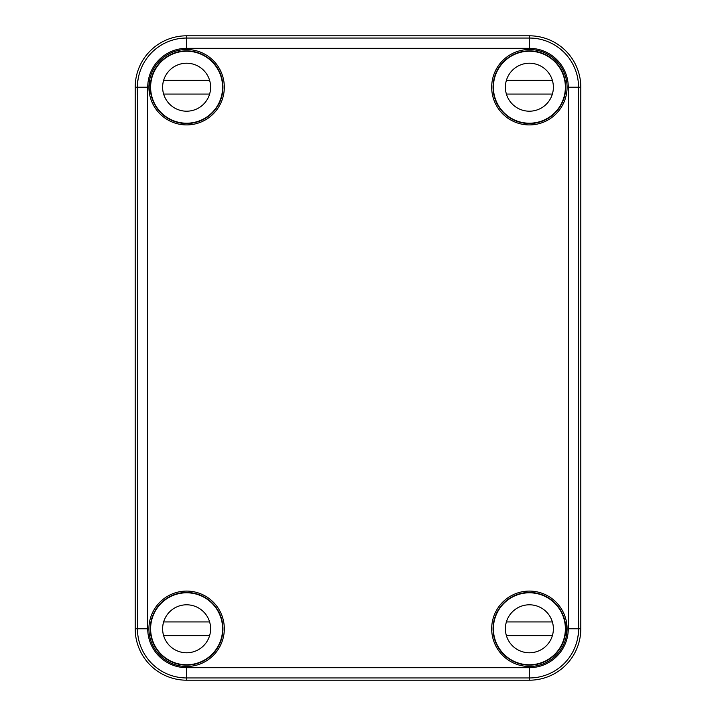 <?xml version="1.0" encoding="UTF-8"?>
<svg xmlns="http://www.w3.org/2000/svg" width="716" height="716" viewBox="0 0 716 716"><rect width="100%" height="100%" fill="white"/><g stroke="black" fill="none" stroke-linecap="round" stroke-linejoin="round"><path stroke-width="1.07" d="M149.465 92.641L149.805 94.754C148.91 95.228 148.91 79.199 149.805 79.673L149.08 87.218L149.465 92.641M529.384 35.8L529.384 38.046L186.616 38.046A49.171 49.171 0 0 0 137.445 87.218L137.445 87.218C138.009 77.489 137.964 77.489 137.293 87.218C137.964 77.489 138.009 77.489 137.418 87.218L137.356 94.754L137.293 87.218L135.199 87.218A51.418 51.418 0 0 1 186.616 35.8L186.616 48.33A38.888 38.888 0 0 0 147.729 87.218L147.729 628.782A38.888 38.888 0 0 0 186.616 667.67L186.616 680.2L529.384 680.2A51.418 51.418 0 0 0 580.801 628.782L580.801 87.218A51.418 51.418 0 0 0 529.384 35.8L186.616 35.8M568.271 87.218L578.555 87.218A49.171 49.171 0 0 0 529.384 38.046L529.384 48.33A38.888 38.888 0 0 1 568.271 87.218L568.271 628.782A38.888 38.888 0 0 1 529.384 667.67L529.384 677.954A49.171 49.171 0 0 0 578.555 628.782C577.991 638.511 578.036 638.511 578.707 628.782L580.801 628.782M580.801 87.218L578.555 87.218L578.555 628.782C577.991 638.511 578.036 638.511 578.707 628.782L578.644 621.246L578.582 628.782L568.271 628.782M148.91 628.782A37.706 37.706 0 0 1 202.879 594.772A37.706 37.706 0 0 1 210.298 658.129A37.706 37.706 0 0 1 148.91 628.782M148.91 87.218A37.706 37.706 0 0 1 210.298 57.871A37.706 37.706 0 0 1 202.879 121.228A37.706 37.706 0 0 1 148.91 87.218M491.677 628.782A37.706 37.706 0 0 1 528.175 591.103A37.706 37.706 0 0 1 567.009 626.375A37.706 37.706 0 0 1 530.592 666.471A37.706 37.706 0 0 1 491.677 628.782M491.677 87.218A37.706 37.706 0 0 1 530.592 49.529A37.706 37.706 0 0 1 567.009 89.625A37.706 37.706 0 0 1 528.175 124.897A37.706 37.706 0 0 1 491.677 87.218M135.199 87.218L135.199 628.782A51.418 51.418 0 0 0 186.616 680.2M506.069 59.795L506.57 58.936A36.337 36.337 0 0 0 503.688 112.904A36.337 36.337 0 0 0 557.657 110.031L556.797 110.532M527.379 51.283L527.057 50.952A36.337 36.337 0 0 1 565.64 89.536L565.318 89.214M188.621 664.717L188.943 665.048A36.337 36.337 0 0 1 150.36 626.464L150.682 626.786M150.36 626.464A36.337 36.337 0 0 1 212.312 603.096A36.337 36.337 0 0 1 188.943 665.048M566.92 628.782L566.195 621.246L566.929 626.375L566.195 636.327L566.92 628.782M159.203 110.532L158.343 110.031A36.337 36.337 0 0 0 212.312 112.904A36.337 36.337 0 0 0 209.43 58.936L209.931 59.795M556.797 605.467L557.657 605.969A36.337 36.337 0 0 1 565.64 626.464L565.318 626.786M527.379 664.717L527.057 665.048A36.337 36.337 0 0 1 506.57 657.064L506.069 656.205M209.931 656.205L209.43 657.064M158.343 605.969L159.203 605.467M150.682 89.214L150.36 89.536A36.337 36.337 0 0 1 188.943 50.952L188.621 51.283M506.57 657.064A36.337 36.337 0 0 1 503.688 603.096A36.337 36.337 0 0 1 557.657 605.969M527.057 665.048A36.337 36.337 0 0 0 565.64 626.464M222.604 87.218A35.988 35.988 0 0 1 168.618 118.382A35.988 35.988 0 0 1 168.618 56.045A35.988 35.988 0 0 1 222.604 87.218M151.658 95.783A35.988 35.988 0 0 0 221.575 95.783M210.611 87.218A23.995 23.995 0 0 1 174.623 107.991A23.995 23.995 0 0 1 174.623 66.436A23.995 23.995 0 0 1 210.611 87.218M209.609 94.073L163.624 94.073A23.995 23.995 0 0 1 163.624 80.362L209.609 80.362M565.372 87.218A35.988 35.988 0 0 1 511.385 118.382A35.988 35.988 0 0 1 511.385 56.045A35.988 35.988 0 0 1 565.372 87.218M494.425 95.783A35.988 35.988 0 0 0 564.342 95.783M553.378 87.218A23.995 23.995 0 0 1 517.391 107.991A23.995 23.995 0 0 1 517.391 66.436A23.995 23.995 0 0 1 553.378 87.218M552.376 94.073L506.391 94.073A23.995 23.995 0 0 1 506.391 80.362L552.376 80.362M222.604 628.782A35.988 35.988 0 0 1 168.618 659.955A35.988 35.988 0 0 1 168.618 597.618A35.988 35.988 0 0 1 222.604 628.782M151.658 637.356A35.988 35.988 0 0 0 221.575 637.356M210.611 628.782A23.995 23.995 0 0 1 174.623 649.564A23.995 23.995 0 0 1 174.623 608.009A23.995 23.995 0 0 1 210.611 628.782M209.609 635.638L163.624 635.638A23.995 23.995 0 0 1 163.624 621.927L209.609 621.927M565.372 628.782A35.988 35.988 0 0 1 511.385 659.955A35.988 35.988 0 0 1 511.385 597.618A35.988 35.988 0 0 1 565.372 628.782M494.425 637.356A35.988 35.988 0 0 0 564.342 637.356M553.378 628.782A23.995 23.995 0 0 1 517.391 649.564A23.995 23.995 0 0 1 517.391 608.009A23.995 23.995 0 0 1 553.378 628.782M552.376 635.638L506.391 635.638A23.995 23.995 0 0 1 506.391 621.927L552.376 621.927M135.199 628.782L137.445 628.782L137.445 87.218L147.729 87.218M147.729 628.782L137.445 628.782A49.171 49.171 0 0 0 186.616 677.954L529.384 677.954L529.384 680.2M529.384 48.33L186.616 48.33M529.384 667.67L186.616 667.67M565.64 89.536A36.337 36.337 0 0 1 557.657 110.031M506.57 58.936A36.337 36.337 0 0 1 527.057 50.952M158.343 110.031A36.337 36.337 0 0 1 150.36 89.536M188.943 50.952A36.337 36.337 0 0 1 209.43 58.936"/></g></svg>
